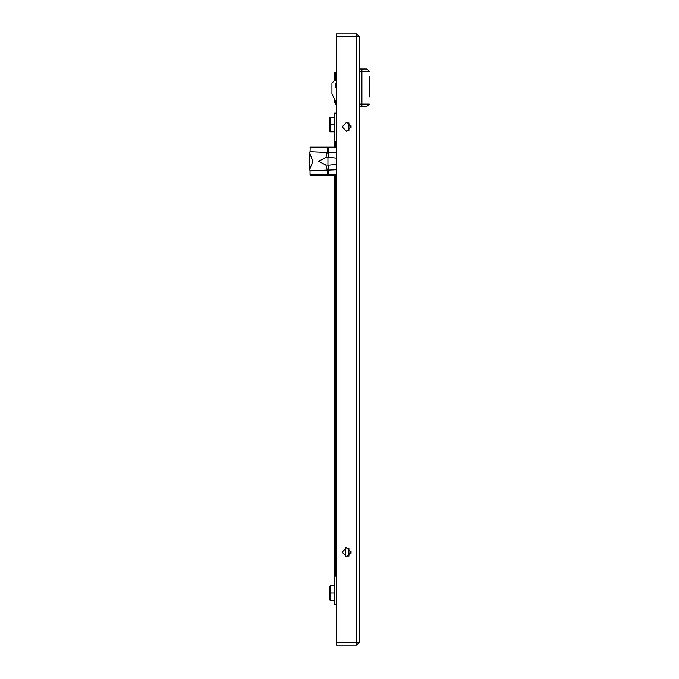 <?xml version="1.0" encoding="UTF-8"?>
<svg xmlns="http://www.w3.org/2000/svg" width="679" height="679" viewBox="0 0 679 679"><rect width="100%" height="100%" fill="white"/><g stroke="black" fill="none" stroke-linecap="round" stroke-linejoin="round"><path stroke-width="1.02" d="M327.991 175.411L314.971 175.411M336.478 147.683L327.236 147.683L327.236 152.419L328.789 152.419L328.789 157.324L327.991 157.418L327.991 165.107L325.912 165.09L318.604 161.262L325.912 157.435L327.236 152.419L310.057 151.646L310.235 147.114L336.478 147.114M336.478 175.411L310.235 175.411L310.057 174.843L310.057 170.879L327.236 170.106L328.789 170.106L328.789 174.843L336.478 174.843M336.478 164.386L328.789 165.201L328.789 170.106L336.478 169.775M335.91 77.533L336.478 77.516L335.91 77.533L335.91 79.502L335.91 72.424L334.212 72.424L334.212 77.236L335.434 80.326M369.291 77.406L369.291 96.868M369.291 78.535L369.291 76.277M356.73 33.95L356.73 36.216L336.478 36.216L336.478 33.95L356.73 33.95L359.106 36.326L336.478 36.326L336.478 642.673L359.106 642.673L356.73 645.05L336.478 645.05L336.478 642.784L356.73 642.784L356.73 645.05M335.655 87.684L335.655 83.721M336.478 104.702L335.91 104.702L335.91 102.504M310.057 174.843L328.789 174.843L328.789 175.411M336.478 152.75L328.789 152.419L328.789 147.114M359.106 69.029L367.033 69.029L361.941 69.029L361.941 71.312L359.106 71.312M359.106 104.125L361.941 104.125L361.941 106.374L359.106 106.374M342.131 126.863L346.663 122.33L351.187 126.863L346.663 131.387L342.131 126.863M342.131 552.137L346.663 547.614L351.187 552.137L346.663 556.67L342.131 552.137M334.781 80.326L336.478 80.326L334.781 80.326L331.946 83.152L331.946 87.964M331.946 90.231L331.946 93.906L331.946 90.231L331.946 93.906L331.946 90.231L331.946 93.906L331.946 90.231L331.946 93.906L336.478 102.962M310.057 170.879L309.709 169.495L312.883 161.262L309.709 153.03L310.057 151.646M327.431 175.411L327.236 170.106L325.912 165.09M325.912 157.435L327.991 157.418M336.478 158.139L328.789 157.324M328.789 165.201L327.991 165.107M334.212 78.654L334.212 77.958M334.212 80.385L334.212 77.236M334.212 100.696L334.212 102.979L335.91 102.979M336.478 79.672L335.91 79.502L336.478 79.672M336.478 74.121L335.91 74.69M336.478 72.424L335.91 72.5M366.465 106.374L361.941 106.374L366.465 106.374M367.033 69.029L369.291 71.295L361.941 71.312L361.941 104.125L369.291 104.116L367.033 106.374L361.941 106.374M334.212 147.114L334.212 141.461L336.478 141.461L335.681 141.461L335.681 147.114M334.212 141.461L334.212 113.164L336.478 113.164M346.366 642.673L349.218 642.673M359.106 36.326L359.106 642.673M335.681 175.411L335.681 576.021L334.212 576.021L334.212 175.411M345.416 556.491L345.416 547.792M345.645 547.732L345.645 556.551M335.341 83.721L335.341 87.684L335.91 87.684L335.341 87.684L335.341 83.721L336.478 83.721M334.212 585.697L330.367 585.697L330.367 592.996L334.212 592.996M330.367 600.295L329.688 599.616L329.688 592.996L330.367 592.996L330.367 600.295L334.212 600.295M329.688 592.996L329.688 586.376L330.367 585.697M336.478 604.31L334.212 604.31L334.212 576.021M331.946 83.152L331.946 93.906M334.212 117.187L330.367 117.187L330.367 124.486L334.212 124.486M330.367 131.785L329.688 131.106L329.688 124.486L330.367 124.486L330.367 131.785L334.212 131.785M329.688 124.486L329.688 117.866L330.367 117.187M336.478 87.684L335.91 87.684L335.91 84.289L336.478 84.289M327.431 147.114L327.236 147.683L310.057 147.683M351.051 553.249L351.051 551.025M351.051 127.975L351.051 125.751M356.73 36.326L356.73 642.673M335.91 103.879L336.478 103.879M309.709 169.495L309.709 153.03M348.921 556.059L348.921 548.216M348.921 130.784L348.921 122.941"/></g></svg>
